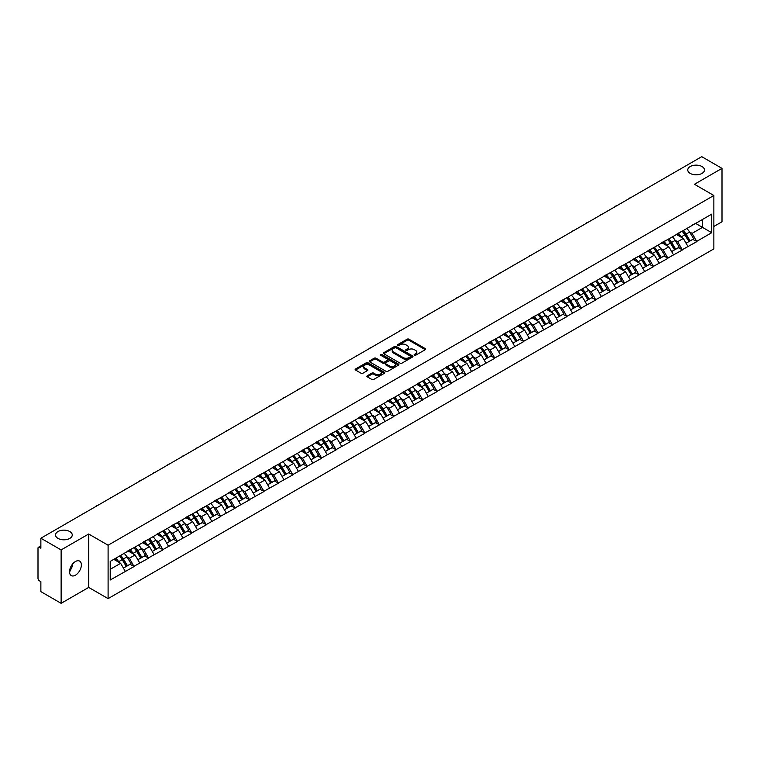<?xml version="1.0" encoding="UTF-8"?>
<svg xmlns="http://www.w3.org/2000/svg" width="760" height="760" viewBox="0 0 760 760"><rect width="100%" height="100%" fill="white"/><g stroke="black" fill="none" stroke-linecap="round" stroke-linejoin="round"><path stroke-width="1.14" d="M69.815 531.563A8.37 4.835 0 0 0 60.695 530.508A8.37 4.835 0 0 0 55.528 534.973A8.37 4.835 0 0 0 57.978 538.394A8.37 4.835 0 0 0 67.098 539.438A8.37 4.835 0 0 0 72.266 534.973A8.37 4.835 0 0 0 69.815 531.563M702.021 166.554A8.37 4.835 0 0 0 692.901 165.509A8.37 4.835 0 0 0 687.733 169.974A8.37 4.835 0 0 0 690.184 173.394A8.37 4.835 0 0 0 699.304 174.439A8.37 4.835 0 0 0 704.472 169.974A8.37 4.835 0 0 0 702.021 166.554M414.38 355.243A0.902 0.522 0 0 0 415.653 355.243L425.296 349.676A1.282 0.741 0 0 0 425.676 349.144A1.282 0.741 0 0 0 425.296 348.622L408.956 339.188A1.282 0.741 0 0 0 407.141 339.188L397.499 344.755A0.902 0.522 0 0 0 398.772 345.496L400.016 344.774A4.104 2.375 0 0 1 405.83 344.774L407.189 345.553A4.104 2.375 0 0 1 408.395 347.234A4.104 2.375 0 0 1 407.189 348.916L405.945 349.628A0.902 0.522 0 0 0 407.208 350.369L408.462 349.647A4.104 2.375 0 0 1 414.266 349.647L415.634 350.436A4.104 2.375 0 0 1 416.831 352.108A4.104 2.375 0 0 1 415.634 353.79L414.38 354.502A0.902 0.522 0 0 0 414.38 355.243L414.38 354.502M72.124 564.623L72.266 566.504L69.54 572.071M75.459 561.517A8.37 4.835 -60 0 1 79.638 561.098A8.37 4.835 -60 0 1 80.921 567.806A8.37 4.835 -60 0 1 75.459 575.187A8.37 4.835 -60 0 1 71.269 575.596A8.37 4.835 -60 0 1 69.986 568.889A8.37 4.835 -60 0 1 75.459 561.517M367.289 375.772A1.282 0.741 0 0 0 366.918 376.295A1.282 0.741 0 0 0 367.289 376.817L371.877 379.468A1.282 0.741 0 0 0 373.692 379.468L384.408 373.284A1.282 0.741 0 0 0 384.778 372.761A1.282 0.741 0 0 0 384.408 372.238L368.068 362.805A1.282 0.741 0 0 0 366.244 362.805L355.537 368.98A1.282 0.741 0 0 0 355.158 369.512A1.282 0.741 0 0 0 355.537 370.034L361.076 373.226A1.282 0.741 0 0 0 362.89 373.226L367.469 370.585A1.282 0.741 0 0 0 367.849 370.063A1.282 0.741 0 0 0 367.469 369.531L364.724 367.954A3.429 1.985 0 0 1 363.726 366.548A3.429 1.985 0 0 1 365.845 364.714A3.429 1.985 0 0 1 369.588 365.142L380.342 371.355A3.429 1.985 0 0 1 381.349 372.761A3.429 1.985 0 0 1 379.231 374.594A3.429 1.985 0 0 1 375.487 374.158L373.692 373.122A1.282 0.741 0 0 0 371.877 373.122L367.289 375.772L367.289 376.817M88.682 534.014L61.123 549.927L40.869 538.232L701.746 156.674L722 168.368L694.44 184.281L713.858 195.5L108.1 545.224L88.682 534.014L88.682 587.413L108.1 598.623L108.1 545.224M400.111 363.166A1.282 0.741 0 0 0 401.926 363.166L412.632 356.981A1.282 0.741 0 0 0 413.012 356.459A1.282 0.741 0 0 0 412.632 355.937L396.292 346.503A1.282 0.741 0 0 0 394.478 346.503L383.772 352.688A1.282 0.741 0 0 0 383.391 353.21A1.282 0.741 0 0 0 383.772 353.733L400.111 363.166M380.998 355.433A0.902 0.522 0 0 1 381.909 355.556L398.506 365.142L387.809 371.317A1.282 0.741 0 0 1 385.994 371.317L369.654 361.883L369.654 360.838A1.282 0.741 0 0 0 369.274 361.361A1.282 0.741 0 0 0 369.654 361.883M369.654 360.838L374.233 358.188A1.282 0.741 0 0 1 376.048 358.188L382.679 362.016A1.282 0.741 0 0 0 384.493 362.016L387.534 360.259A1.282 0.741 0 0 0 387.913 359.736A1.282 0.741 0 0 0 387.534 359.214L380.637 355.224A0.902 0.522 0 0 1 381.909 354.492L398.515 364.087A1.282 0.741 0 0 1 398.895 364.61A1.282 0.741 0 0 1 398.515 365.132L398.515 364.087M108.1 598.623L713.858 248.891L713.858 195.5M119.444 556.082A8.759 5.063 -120 0 1 122.445 559.588L126.53 566.333L130.093 564.281L134.045 566.561L129.418 558.23L126.853 556.747M134.045 566.561L110.228 579.984L110.228 561.403L711.731 214.13L711.731 232.712L696.702 241.385L692.084 233.377L689.519 231.905M682.109 231.23A8.759 5.063 -120 0 1 685.111 234.745L689.197 241.48L692.759 239.428L696.702 241.385M696.702 241.708L682.281 249.717L677.654 241.708L675.089 240.226M667.688 239.561A8.759 5.063 -120 0 1 670.681 243.067L674.766 249.812L678.328 247.76L682.281 249.717M682.281 250.04L667.85 258.048L663.223 250.04L660.668 248.558M653.258 247.893A8.759 5.063 -120 0 1 656.26 251.398L660.345 258.144L663.898 256.091L667.85 258.048M667.85 258.372L653.429 266.38L648.803 258.372L646.237 256.889M638.827 256.224A8.759 5.063 -120 0 1 641.829 259.73L645.914 266.475L649.477 264.413L653.429 266.38M653.429 266.694L638.998 274.702L634.372 266.694L631.807 265.221M624.406 264.556A8.759 5.063 -120 0 1 627.399 268.062L631.484 274.806L635.047 272.745L638.998 274.702M638.998 275.025L624.568 283.034L619.942 275.025L617.386 273.552M609.976 272.878A8.759 5.063 -120 0 1 612.978 276.393L617.063 283.128L620.616 281.077L624.568 283.034M624.568 283.356L610.147 291.365L605.52 283.356L602.956 281.874M595.545 281.209A8.759 5.063 -120 0 1 598.547 284.715L602.633 291.46L606.195 289.408L610.147 291.365M610.147 291.688L595.716 299.697L591.09 291.688L588.525 290.206M581.125 289.541A8.759 5.063 -120 0 1 584.117 293.047L588.202 299.791L591.764 297.74L595.716 299.697M595.716 300.019L581.286 308.028L576.659 300.019L574.104 298.537M566.694 297.873A8.759 5.063 -120 0 1 569.696 301.378L573.781 308.123L577.334 306.062L581.286 308.028M581.286 308.341L566.865 316.35L562.239 308.341L559.673 306.869M552.264 306.195A8.759 5.063 -120 0 1 555.265 309.709L559.35 316.445L562.913 314.393L566.865 316.35M566.865 316.673L552.434 324.681L547.808 316.673L545.243 315.191M537.842 314.526A8.759 5.063 -120 0 1 540.835 318.031L544.92 324.776L548.482 322.724L552.434 324.681M552.434 325.005L538.004 333.013L533.378 325.005L530.822 323.522M523.412 322.858A8.759 5.063 -120 0 1 526.414 326.363L530.499 333.108L534.052 331.056L538.004 333.013M538.004 333.336L523.583 341.344L518.957 333.336L516.392 331.854M508.981 331.189A8.759 5.063 -120 0 1 511.983 334.695L516.068 341.44L519.631 339.378L523.583 341.344M523.583 341.667L509.153 349.676L504.526 341.667L501.97 340.185M494.56 339.52A8.759 5.063 -120 0 1 497.553 343.026L501.638 349.771L505.2 347.709L509.153 349.676M509.153 349.99L494.722 357.998L490.105 349.99L487.54 348.517M480.13 347.842A8.759 5.063 -120 0 1 483.132 351.358L487.217 358.093L490.77 356.041L494.722 357.998M494.722 358.321L480.301 366.329L475.674 358.321L473.109 356.839M465.699 356.174A8.759 5.063 -120 0 1 468.702 359.68L472.786 366.424L476.349 364.373L480.301 366.329M480.301 366.652L465.87 374.661L461.244 366.652L458.688 365.17M451.278 364.505A8.759 5.063 -120 0 1 454.271 368.011L458.356 374.756L461.918 372.704L465.87 374.661M465.87 374.984L451.44 382.992L446.823 374.984L444.258 373.502M436.848 372.837A8.759 5.063 -120 0 1 439.85 376.342L443.935 383.087L447.488 381.026L451.44 382.992M451.44 383.306L437.019 391.324L432.392 383.306L429.827 381.834M422.417 381.168A8.759 5.063 -120 0 1 425.419 384.674L429.505 391.419L433.067 389.358L437.019 391.324M437.019 391.637L422.588 399.646L417.962 391.637L415.406 390.165M407.997 389.49A8.759 5.063 -120 0 1 410.989 393.005L415.074 399.741L418.637 397.689L422.588 399.646M422.588 399.969L408.158 407.977L403.541 399.969L400.976 398.487M393.566 397.822A8.759 5.063 -120 0 1 396.568 401.327L400.653 408.072L404.206 406.02L408.158 407.977M408.158 408.3L393.737 416.309L389.11 408.3L386.545 406.818M379.135 406.153A8.759 5.063 -120 0 1 382.137 409.659L386.222 416.404L389.785 414.352L393.737 416.309M393.737 416.632L379.306 424.64L374.68 416.632L372.124 415.15M364.714 414.485A8.759 5.063 -120 0 1 367.707 417.99L371.792 424.735L375.354 422.674L379.306 424.64M379.306 424.954L364.876 432.962L360.259 424.954L357.694 423.481M350.284 422.816A8.759 5.063 -120 0 1 353.286 426.322L357.371 433.067L360.933 431.005L364.876 432.962M364.876 433.285L350.455 441.294L345.828 433.285L343.263 431.813M335.853 431.138A8.759 5.063 -120 0 1 338.856 434.653L342.94 441.389L346.503 439.337L350.455 441.294M350.455 441.617L336.024 449.625L331.398 441.617L328.842 440.135M321.433 439.47A8.759 5.063 -120 0 1 324.425 442.976L328.51 449.72L332.072 447.668L336.024 449.625M336.024 449.948L321.594 457.957L316.977 449.948L314.412 448.466M307.002 447.801A8.759 5.063 -120 0 1 310.004 451.307L314.089 458.052L317.651 456L321.594 457.957M321.594 458.28L307.173 466.288L302.547 458.28L299.981 456.798M292.572 456.133A8.759 5.063 -120 0 1 295.573 459.638L299.659 466.383L303.221 464.322L307.173 466.288M307.173 466.602L292.742 474.61L288.116 466.602L285.56 465.13M278.151 464.455A8.759 5.063 -120 0 1 281.152 467.97L285.228 474.705L288.791 472.653L292.742 474.61M292.742 474.933L278.312 482.942L273.695 474.933L271.13 473.452M263.72 472.786A8.759 5.063 -120 0 1 266.722 476.292L270.807 483.037L274.37 480.985L278.312 482.942M278.312 483.265L263.891 491.273L259.264 483.265L256.699 481.783M249.29 481.118A8.759 5.063 -120 0 1 252.291 484.623L256.376 491.368L259.939 489.317L263.891 491.273M263.891 491.596L249.46 499.605L244.834 491.596L242.278 490.114M234.868 489.45A8.759 5.063 -120 0 1 237.87 492.955L241.946 499.7L245.508 497.639L249.46 499.605M249.46 499.928L235.03 507.936L230.413 499.928L227.848 498.446M220.438 497.781A8.759 5.063 -120 0 1 223.44 501.286L227.525 508.031L231.087 505.97L235.03 507.936M235.03 508.25L220.609 516.258L215.982 508.25L213.417 506.778M206.007 506.103A8.759 5.063 -120 0 1 209.009 509.618L213.094 516.353L216.657 514.302L220.609 516.258M220.609 516.582L206.178 524.59L201.552 516.582L198.996 515.1M191.586 514.434A8.759 5.063 -120 0 1 194.589 517.94L198.664 524.685L202.226 522.633L206.178 524.59M206.178 524.913L191.748 532.922L187.131 524.913L184.566 523.431M177.156 522.766A8.759 5.063 -120 0 1 180.158 526.271L184.243 533.017L187.805 530.964L191.748 532.922M191.748 533.244L177.327 541.253L172.7 533.244L170.136 531.762M162.725 531.097A8.759 5.063 -120 0 1 165.727 534.603L169.812 541.348L173.375 539.286L177.327 541.253M177.327 541.567L162.897 549.584L158.27 541.567L155.714 540.094M148.305 539.429A8.759 5.063 -120 0 1 151.306 542.934L155.382 549.679L158.945 547.618L162.897 549.584M162.897 549.898L148.466 557.906L143.849 549.898L141.284 548.425M133.874 547.751A8.759 5.063 -120 0 1 136.876 551.266L140.961 558.001L144.523 555.95L148.466 557.906M148.466 558.23L134.045 566.238M129.143 550.164L134.045 547.656M129.418 558.23L135.061 554.971L127.936 550.857M139.688 562.98L135.061 554.971M143.564 541.842L148.466 539.325M143.849 549.898L149.492 546.639L142.367 542.535M154.109 554.648L149.492 546.639M157.994 533.51L162.897 531.003M158.27 541.567L163.913 538.317L156.798 534.204M168.539 546.326L163.913 538.317M172.425 525.179L177.327 522.671M172.7 533.244L178.343 529.986L171.218 525.872M182.97 537.994L178.343 529.986M186.846 516.847L191.748 514.339M187.131 524.913L192.774 521.654L185.649 517.541M197.391 529.663L192.774 521.654M201.276 508.516L206.178 506.008M201.552 516.582L207.195 513.323L200.079 509.209M211.821 521.332L207.195 513.323M215.707 500.194L220.609 497.676M215.982 508.25L221.625 504.992L214.5 500.887M226.252 513.01L221.625 504.992M230.128 491.862L235.03 489.354M230.413 499.928L236.046 496.669L228.931 492.556M240.673 504.678L236.046 496.669M244.558 483.531L249.46 481.023M244.834 491.596L250.477 488.338L243.362 484.224M255.103 496.346L250.477 488.338M258.989 475.199L263.891 472.691M259.264 483.265L264.908 480.006L257.783 475.893M269.534 488.015L264.908 480.006M273.41 466.868L278.312 464.36M273.695 474.933L279.328 471.675L272.213 467.571M283.955 479.683L279.328 471.675M287.841 458.546L292.742 456.038M288.116 466.602L293.759 463.353L286.644 459.24M298.385 471.361L293.759 463.353M302.271 450.214L307.173 447.706M302.547 458.28L308.19 455.022L301.065 450.908M312.816 463.03L308.19 455.022M316.692 441.883L321.594 439.375M316.977 449.948L322.61 446.69L315.495 442.577M327.237 454.698L322.61 446.69M331.123 433.551L336.024 431.043M331.398 441.617L337.041 438.358L329.916 434.245M341.667 446.367L337.041 438.358M345.553 425.229L350.455 422.712M345.828 433.285L351.471 430.027L344.346 425.923M356.098 438.035L351.471 430.027M359.974 416.898L364.876 414.39M360.259 424.954L365.892 421.705L358.777 417.591M370.519 429.713L365.892 421.705M374.404 408.566L379.306 406.058M374.68 416.632L380.323 413.373L373.198 409.26M384.949 421.382L380.323 413.373M388.835 400.235L393.737 397.727M389.11 408.3L394.753 405.042L387.628 400.928M399.37 413.05L394.753 405.042M403.256 391.903L408.158 389.395M403.541 399.969L409.174 396.71L402.059 392.597M413.801 404.719L409.174 396.71M417.687 383.581L422.588 381.064M417.962 391.637L423.605 388.379L416.48 384.275M428.231 396.387L423.605 388.379M432.117 375.25L437.019 372.742M432.392 383.306L438.035 380.057L430.91 375.943M442.652 388.065L438.035 380.057M446.538 366.918L451.44 364.41M446.823 374.984L452.456 371.726L445.341 367.612M457.083 379.734L452.456 371.726M460.969 358.587L465.87 356.079M461.244 366.652L466.887 363.394L459.762 359.28M471.513 371.402L466.887 363.394M475.399 350.255L480.301 347.748M475.674 358.321L481.317 355.062L474.192 350.949M485.934 363.071L481.317 355.062M489.82 341.933L494.722 339.416M490.105 349.99L495.738 346.731L488.623 342.627M500.365 354.749L495.738 346.731M504.25 333.602L509.153 331.094M504.526 341.667L510.169 338.409L503.044 334.295M514.795 346.417L510.169 338.409M518.681 325.27L523.583 322.762M518.957 333.336L524.6 330.077L517.475 325.964M529.216 338.086L524.6 330.077M533.102 316.939L538.004 314.431M533.378 325.005L539.02 321.746L531.905 317.632M543.647 329.755L539.02 321.746M547.533 308.608L552.434 306.099M547.808 316.673L553.451 313.415L546.326 309.31M558.077 321.423L553.451 313.415M561.963 300.285L566.865 297.768M562.239 308.341L567.881 305.092L560.756 300.979M572.498 313.101L567.881 305.092M576.384 291.954L581.286 289.446M576.659 300.019L582.303 296.761L575.187 292.647M586.929 304.769L582.303 296.761M590.814 283.623L595.716 281.115M591.09 291.688L596.733 288.43L589.608 284.316M601.359 296.438L596.733 288.43M605.245 275.291L610.147 272.783M605.52 283.356L611.163 280.098L604.038 275.984M615.781 288.106L611.163 280.098M619.666 266.969L624.568 264.452M619.942 275.025L625.584 271.767L618.469 267.662M630.211 279.775L625.584 271.767M634.096 258.637L638.998 256.13M634.372 266.694L640.015 263.445L632.89 259.331M644.642 271.453L640.015 263.445M648.527 250.306L653.429 247.798M648.803 258.372L654.445 255.113L647.32 250.999M659.062 263.122L654.445 255.113M662.948 241.975L667.85 239.466M663.223 250.04L668.866 246.781L661.751 242.668M673.493 254.79L668.866 246.781M677.378 233.643L682.281 231.135M677.654 241.708L683.297 238.45L676.172 234.336M687.923 246.458L683.297 238.45M691.809 225.321L696.702 222.803M692.084 233.377L702.487 227.373L702.487 219.469L711.731 214.13M695.647 223.421L711.731 232.712M713.858 226.461L722 221.768L722 168.368M61.123 549.927L61.123 603.326L40.869 591.631L40.869 581.647L39.387 580.792A1.966 1.13 -120 0 1 38 578.389L38 548.169A1.966 1.13 -120 0 1 38.408 547.267A1.966 1.13 -120 0 1 39.387 547.361L40.869 548.216L40.869 538.232M61.123 603.326L88.682 587.413M110.228 569.306L120.631 563.303L113.791 559.35M125.257 571.311L120.631 563.303M414.741 355.366L415.634 354.853A4.104 2.375 0 0 0 416.831 353.172L416.831 352.108M408.395 347.234L408.395 348.298A4.104 2.375 0 0 1 407.189 349.98L406.296 350.493M425.286 349.685L408.956 340.262A1.282 0.741 0 0 0 407.141 340.262L397.86 345.619M412.623 356.991L396.292 347.567A1.282 0.741 0 0 0 394.478 347.567L383.781 353.742M410.362 356.829A0.902 0.522 0 0 0 410.362 356.088L396.026 347.814A0.902 0.522 0 0 0 394.753 347.814L393.433 348.574A4.104 2.375 0 0 0 392.236 350.246A4.104 2.375 0 0 0 393.433 351.927L403.237 357.589A4.104 2.375 0 0 0 409.051 357.589L410.362 356.829L410.362 357.894A0.902 0.522 0 0 0 410.628 357.523L410.628 356.459M392.236 350.246L392.236 351.32A4.104 2.375 0 0 0 393.433 352.991L393.433 351.927M410.362 357.894L409.051 358.653A4.104 2.375 0 0 1 403.237 358.653L393.433 352.991M369.673 361.893L374.233 359.252L374.233 358.188M387.913 359.736L387.913 360.8A1.282 0.741 0 0 1 387.534 361.323L384.493 363.08A1.282 0.741 0 0 1 382.679 363.08L376.048 359.252A1.282 0.741 0 0 0 374.233 359.252M389.557 365.987A3.429 1.985 0 0 0 393.3 366.415A3.429 1.985 0 0 0 395.418 364.581A3.429 1.985 0 0 0 394.411 363.185L390.621 360.99A1.282 0.741 0 0 0 388.806 360.99L385.766 362.748A1.282 0.741 0 0 0 385.387 363.27A1.282 0.741 0 0 0 385.766 363.793L389.557 365.987L389.557 367.051A3.429 1.985 0 0 0 393.3 367.479A3.429 1.985 0 0 0 395.418 365.645L395.418 364.581M385.387 363.27L385.387 364.344A1.282 0.741 0 0 0 385.766 364.866L385.766 363.793M389.557 367.051L385.766 364.866M381.349 372.761L381.349 373.825A3.429 1.985 0 0 1 379.231 375.659A3.429 1.985 0 0 1 375.487 375.231L373.692 374.195A1.282 0.741 0 0 0 371.877 374.195L367.308 376.827M363.726 366.548L363.726 367.612A3.429 1.985 0 0 0 364.724 369.018L364.724 367.954M367.469 369.531L367.469 370.585L364.724 369.018M384.389 373.293L368.068 363.869A1.282 0.741 0 0 0 366.244 363.869L355.556 370.044L355.537 368.98M631.17 197.419A3.011 1.738 0 0 0 629.251 198.531M686.803 228.523A10.725 6.194 60 0 1 689.614 232.056L686.052 234.108A10.725 6.194 -120 0 0 683.25 230.575M686.052 234.108L690.137 240.853L693.7 238.802L689.614 232.056M689.197 241.48L690.137 240.853M692.759 239.428L693.7 238.802M677.112 233.795A8.759 5.063 60 0 1 679.535 236.274M678.481 233.329A10.725 6.194 60 0 1 681.292 236.863L681.692 237.528M686.081 243.276L688.94 241.547L684.855 234.811A10.725 6.194 -120 0 0 682.043 231.277M688.94 241.547L686.052 243.219M616.75 205.751A3.011 1.738 0 0 0 614.821 206.862M672.381 236.854A10.725 6.194 60 0 1 675.193 240.388L671.631 242.44A10.725 6.194 -120 0 0 668.819 238.906M671.631 242.44L675.716 249.185L679.269 247.133L675.193 240.388M674.766 249.812L675.716 249.185M678.328 247.76L679.269 247.133M662.682 242.126A8.759 5.063 60 0 1 665.105 244.606M664.059 241.661A10.725 6.194 60 0 1 666.862 245.195L667.27 245.86M671.659 251.608L674.51 249.878L670.424 243.133A10.725 6.194 -120 0 0 667.612 239.6M674.51 249.878L671.621 251.55M602.319 214.082A3.011 1.738 0 0 0 600.39 215.194M657.951 245.185A10.725 6.194 60 0 1 660.763 248.719L657.2 250.772A10.725 6.194 -120 0 0 654.389 247.237M657.2 250.772L661.285 257.517L664.848 255.455L660.763 248.719M660.345 258.144L661.285 257.517M663.898 256.091L664.848 255.455M648.261 250.458A8.759 5.063 60 0 1 650.674 252.938M649.629 249.983A10.725 6.194 60 0 1 652.441 253.526L652.84 254.191M657.229 259.939L660.079 258.21L656.003 251.465A10.725 6.194 -120 0 0 653.192 247.931M660.079 258.21L657.191 259.882M587.889 222.414A3.011 1.738 0 0 0 585.969 223.525M643.52 253.508A10.725 6.194 60 0 1 646.332 257.041L642.77 259.103A10.725 6.194 -120 0 0 639.967 255.569M642.77 259.103L646.855 265.848L650.417 263.786L646.332 257.041M645.914 266.475L646.855 265.848M649.477 264.413L650.417 263.786M633.831 258.79A8.759 5.063 60 0 1 636.253 261.269M635.198 258.315A10.725 6.194 60 0 1 638.01 261.849L638.409 262.513M642.798 268.27L645.658 266.541L641.573 259.797A10.725 6.194 -120 0 0 638.761 256.262M645.658 266.541L642.77 268.204M573.467 230.736A3.011 1.738 0 0 0 571.539 231.857M629.1 261.839A10.725 6.194 60 0 1 631.911 265.373L628.349 267.434A10.725 6.194 -120 0 0 625.537 263.901M628.349 267.434L632.434 274.17L635.987 272.118L631.911 265.373M631.484 274.806L632.434 274.17M635.047 272.745L635.987 272.118M619.4 267.121A8.759 5.063 60 0 1 621.822 269.601M620.778 266.646A10.725 6.194 60 0 1 623.58 270.18L623.989 270.845M628.378 276.602L631.227 274.873L627.142 268.128A10.725 6.194 -120 0 0 624.331 264.594M631.227 274.873L628.339 276.535M559.037 239.067A3.011 1.738 0 0 0 557.108 240.179M614.669 270.17A10.725 6.194 60 0 1 617.481 273.704L613.918 275.756A10.725 6.194 -120 0 0 611.106 272.223M613.918 275.756L618.003 282.501L621.566 280.449L617.481 273.704M617.063 283.128L618.003 282.501M620.616 281.077L621.566 280.449M604.979 275.443A8.759 5.063 60 0 1 607.392 277.923M606.347 274.977A10.725 6.194 60 0 1 609.159 278.512L609.558 279.176M613.947 284.924L616.797 283.195L612.721 276.459A10.725 6.194 -120 0 0 609.909 272.916M616.797 283.195L613.909 284.867M544.606 247.399A3.011 1.738 0 0 0 542.688 248.51M600.239 278.502A10.725 6.194 60 0 1 603.05 282.036L599.488 284.088A10.725 6.194 -120 0 0 596.686 280.554M599.488 284.088L603.573 290.833L607.135 288.781L603.05 282.036M602.633 291.46L603.573 290.833M606.195 289.408L607.135 288.781M590.548 283.774A8.759 5.063 60 0 1 592.971 286.254M591.917 283.309A10.725 6.194 60 0 1 594.728 286.843L595.128 287.508M599.517 293.255L602.376 291.526L598.291 284.781A10.725 6.194 -120 0 0 595.479 281.248M602.376 291.526L599.488 293.198M530.186 255.73A3.011 1.738 0 0 0 528.257 256.842M585.817 286.834A10.725 6.194 60 0 1 588.63 290.367L585.067 292.419A10.725 6.194 -120 0 0 582.255 288.885M585.067 292.419L589.152 299.165L592.705 297.103L588.63 290.367M588.202 299.791L589.152 299.165M591.764 297.74L592.705 297.103M576.118 292.106A8.759 5.063 60 0 1 578.54 294.585M577.495 291.631A10.725 6.194 60 0 1 580.298 295.165L580.707 295.83M585.096 301.587L587.945 299.858L583.861 293.113A10.725 6.194 -120 0 0 581.048 289.579M587.945 299.858L585.058 301.52M515.755 264.062A3.011 1.738 0 0 0 513.827 265.173M571.387 295.155A10.725 6.194 60 0 1 574.199 298.69L570.636 300.751A10.725 6.194 -120 0 0 567.825 297.217M570.636 300.751L574.721 307.496L578.284 305.434L574.199 298.69M573.781 308.123L574.721 307.496M577.334 306.062L578.284 305.434M561.697 300.438A8.759 5.063 60 0 1 564.11 302.917M563.065 299.962A10.725 6.194 60 0 1 565.877 303.497L566.276 304.161M570.665 309.918L573.515 308.19L569.439 301.445A10.725 6.194 -120 0 0 566.628 297.91M573.515 308.19L570.627 309.852M501.334 272.384A3.011 1.738 0 0 0 499.406 273.505M556.957 303.487A10.725 6.194 60 0 1 559.769 307.021L556.206 309.082A10.725 6.194 -120 0 0 553.403 305.548M556.206 309.082L560.291 315.818L563.853 313.766L559.769 307.021M559.35 316.445L560.291 315.818M562.913 314.393L563.853 313.766M547.267 308.76A8.759 5.063 60 0 1 549.689 311.239M548.635 308.294A10.725 6.194 60 0 1 551.447 311.828L551.855 312.493M556.234 318.25L559.094 316.512L555.009 309.776A10.725 6.194 -120 0 0 552.197 306.242M559.094 316.512L556.206 318.183M486.903 280.716A3.011 1.738 0 0 0 484.975 281.827M542.535 311.819A10.725 6.194 60 0 1 545.347 315.352L541.785 317.404A10.725 6.194 -120 0 0 538.973 313.87M541.785 317.404L545.87 324.149L549.433 322.097L545.347 315.352M544.92 324.776L545.87 324.149M548.482 322.724L549.433 322.097M532.846 317.091A8.759 5.063 60 0 1 535.258 319.57M534.214 316.625A10.725 6.194 60 0 1 537.016 320.159L537.424 320.824M541.813 326.572L544.663 324.843L540.578 318.098A10.725 6.194 -120 0 0 537.767 314.564M544.663 324.843L541.775 326.515M472.473 289.047A3.011 1.738 0 0 0 470.544 290.159M528.105 320.15A10.725 6.194 60 0 1 530.917 323.684L527.355 325.736A10.725 6.194 -120 0 0 524.542 322.202M527.355 325.736L531.439 332.481L535.002 330.429L530.917 323.684M530.499 333.108L531.439 332.481M534.052 331.056L535.002 330.429M518.415 325.423A8.759 5.063 60 0 1 520.828 327.902M519.783 324.957A10.725 6.194 60 0 1 522.595 328.491L522.994 329.156M527.383 334.903L530.233 333.174L526.158 326.43A10.725 6.194 -120 0 0 523.346 322.895M530.233 333.174L527.345 334.846M458.052 297.378A3.011 1.738 0 0 0 456.123 298.49M513.674 328.481A10.725 6.194 60 0 1 516.486 332.015L512.924 334.067A10.725 6.194 -120 0 0 510.122 330.534M512.924 334.067L517.009 340.812L520.572 338.751L516.486 332.015M516.068 341.44L517.009 340.812M519.631 339.378L520.572 338.751M503.984 333.754A8.759 5.063 60 0 1 506.407 336.233M505.353 333.279A10.725 6.194 60 0 1 508.164 336.813L508.573 337.478M512.952 343.235L515.812 341.506L511.727 334.761A10.725 6.194 -120 0 0 508.915 331.227M515.812 341.506L512.924 343.168M443.622 305.71A3.011 1.738 0 0 0 441.693 306.822M499.253 336.803A10.725 6.194 60 0 1 502.065 340.337L498.503 342.399A10.725 6.194 -120 0 0 495.691 338.865M498.503 342.399L502.588 349.144L506.15 347.082L502.065 340.337M501.638 349.771L502.588 349.144M505.2 347.709L506.15 347.082M489.564 342.085A8.759 5.063 60 0 1 491.976 344.565M490.931 341.61A10.725 6.194 60 0 1 493.734 345.144L494.142 345.809M498.531 351.566L501.381 349.837L497.296 343.092A10.725 6.194 -120 0 0 494.484 339.558M501.381 349.837L498.493 351.5M429.191 314.032A3.011 1.738 0 0 0 427.262 315.153M484.823 345.135A10.725 6.194 60 0 1 487.635 348.669L484.072 350.731A10.725 6.194 -120 0 0 481.26 347.197M484.072 350.731L488.157 357.466L491.72 355.414L487.635 348.669M487.217 358.093L488.157 357.466M490.77 356.041L491.72 355.414M475.133 350.408A8.759 5.063 60 0 1 477.546 352.887M476.501 349.942A10.725 6.194 60 0 1 479.313 353.476L479.712 354.141M484.101 359.898L486.961 358.159L482.875 351.424A10.725 6.194 -120 0 0 480.063 347.89M486.961 358.159L484.063 359.831M414.77 322.363A3.011 1.738 0 0 0 412.841 323.475M470.392 353.466A10.725 6.194 60 0 1 473.204 357L469.651 359.052A10.725 6.194 -120 0 0 466.839 355.519M469.651 359.052L473.727 365.798L477.289 363.745L473.204 357M472.786 366.424L473.727 365.798M476.349 364.373L477.289 363.745M460.702 358.739A8.759 5.063 60 0 1 463.125 361.219M462.07 358.273A10.725 6.194 60 0 1 464.882 361.808L465.291 362.472M469.67 368.22L472.53 366.491L468.445 359.746A10.725 6.194 -120 0 0 465.633 356.212M472.53 366.491L469.642 368.163M400.339 330.695A3.011 1.738 0 0 0 398.411 331.806M455.971 361.798A10.725 6.194 60 0 1 458.784 365.332L455.221 367.384A10.725 6.194 -120 0 0 452.409 363.85M455.221 367.384L459.306 374.129L462.868 372.077L458.784 365.332M458.356 374.756L459.306 374.129M461.918 372.704L462.868 372.077M446.281 367.07A8.759 5.063 60 0 1 448.695 369.55M447.649 366.605A10.725 6.194 60 0 1 450.462 370.139L450.86 370.804M455.249 376.551L458.099 374.822L454.014 368.077A10.725 6.194 -120 0 0 451.202 364.543M458.099 374.822L455.212 376.494M385.909 339.026A3.011 1.738 0 0 0 383.981 340.138M441.541 370.12A10.725 6.194 60 0 1 444.353 373.663L440.791 375.715A10.725 6.194 -120 0 0 437.978 372.181M440.791 375.715L444.875 382.46L448.438 380.399L444.353 373.663M443.935 383.087L444.875 382.46M447.488 381.026L448.438 380.399M431.851 375.402A8.759 5.063 60 0 1 434.264 377.881M433.219 374.927A10.725 6.194 60 0 1 436.031 378.461L436.43 379.126M440.819 384.883L443.678 383.154L439.594 376.409A10.725 6.194 -120 0 0 436.781 372.875M443.678 383.154L440.781 384.816M371.488 347.358A3.011 1.738 0 0 0 369.559 348.469M427.11 378.452A10.725 6.194 60 0 1 429.923 381.985L426.369 384.047A10.725 6.194 -120 0 0 423.558 380.513M426.369 384.047L430.445 390.792L434.007 388.731L429.923 381.985M429.505 391.419L430.445 390.792M433.067 389.358L434.007 388.731M417.42 383.733A8.759 5.063 60 0 1 419.843 386.213M418.788 383.258A10.725 6.194 60 0 1 421.601 386.792L422.009 387.457M426.388 393.214L429.248 391.485L425.163 384.74A10.725 6.194 -120 0 0 422.351 381.206M429.248 391.485L426.36 393.148M357.058 355.68A3.011 1.738 0 0 0 355.129 356.791M412.69 386.783A10.725 6.194 60 0 1 415.501 390.317L411.939 392.369A10.725 6.194 -120 0 0 409.127 388.835M411.939 392.369L416.024 399.114L419.587 397.062L415.501 390.317M415.074 399.741L416.024 399.114M418.637 397.689L419.587 397.062M402.999 392.055A8.759 5.063 60 0 1 405.412 394.535M404.367 391.59A10.725 6.194 60 0 1 407.18 395.124L407.578 395.789M411.967 401.536L414.817 399.808L410.733 393.072A10.725 6.194 -120 0 0 407.92 389.538M414.817 399.808L411.93 401.479M342.627 364.012A3.011 1.738 0 0 0 340.698 365.123M398.259 395.115A10.725 6.194 60 0 1 401.071 398.648L397.508 400.7A10.725 6.194 -120 0 0 394.697 397.166M397.508 400.7L401.594 407.445L405.156 405.394L401.071 398.648M400.653 408.072L401.594 407.445M404.206 406.02L405.156 405.394M388.569 400.387A8.759 5.063 60 0 1 390.982 402.866M389.937 399.921A10.725 6.194 60 0 1 392.749 403.455L393.148 404.12M397.537 409.868L400.397 408.139L396.312 401.394A10.725 6.194 -120 0 0 393.499 397.86M400.397 408.139L397.499 409.811M328.206 372.343A3.011 1.738 0 0 0 326.277 373.454M383.838 403.446A10.725 6.194 60 0 1 386.64 406.98L383.087 409.032A10.725 6.194 -120 0 0 380.276 405.498M383.087 409.032L387.163 415.777L390.726 413.715L386.64 406.98M386.222 416.404L387.163 415.777M389.785 414.352L390.726 413.715M374.138 408.719A8.759 5.063 60 0 1 376.561 411.198M375.506 408.243A10.725 6.194 60 0 1 378.318 411.787L378.727 412.452M383.116 418.199L385.966 416.47L381.881 409.726A10.725 6.194 -120 0 0 379.069 406.191M385.966 416.47L383.078 418.142M313.776 380.674A3.011 1.738 0 0 0 311.847 381.786M369.408 411.768A10.725 6.194 60 0 1 372.219 415.302L368.657 417.363A10.725 6.194 -120 0 0 365.845 413.829M368.657 417.363L372.742 424.108L376.305 422.047L372.219 415.302M371.792 424.735L372.742 424.108M375.354 422.674L376.305 422.047M359.717 417.05A8.759 5.063 60 0 1 362.13 419.529M361.085 416.575A10.725 6.194 60 0 1 363.897 420.109L364.297 420.774M368.685 426.531L371.535 424.802L367.45 418.057A10.725 6.194 -120 0 0 364.638 414.523M371.535 424.802L368.647 426.464M299.345 388.997A3.011 1.738 0 0 0 297.416 390.117M354.977 420.099A10.725 6.194 60 0 1 357.789 423.633L354.226 425.695A10.725 6.194 -120 0 0 351.415 422.161M354.226 425.695L358.312 432.43L361.874 430.378L357.789 423.633M357.371 433.067L358.312 432.43M360.933 431.005L361.874 430.378M345.287 425.381A8.759 5.063 60 0 1 347.7 427.861M346.655 424.906A10.725 6.194 60 0 1 349.467 428.44L349.866 429.105M354.255 434.862L357.115 433.133L353.029 426.388A10.725 6.194 -120 0 0 350.217 422.854M357.115 433.133L354.217 434.796M284.924 397.328A3.011 1.738 0 0 0 282.995 398.44M340.556 428.431A10.725 6.194 60 0 1 343.358 431.965L339.805 434.017A10.725 6.194 -120 0 0 336.993 430.483M339.805 434.017L343.881 440.762L347.444 438.71L343.358 431.965M342.94 441.389L343.881 440.762M346.503 439.337L347.444 438.71M330.856 433.703A8.759 5.063 60 0 1 333.279 436.183M332.224 433.238A10.725 6.194 60 0 1 335.036 436.772L335.445 437.437M339.834 443.184L342.684 441.455L338.599 434.72A10.725 6.194 -120 0 0 335.787 431.176M342.684 441.455L339.796 443.127M270.493 405.659A3.011 1.738 0 0 0 268.565 406.771M326.125 436.762A10.725 6.194 60 0 1 328.938 440.296L325.375 442.349A10.725 6.194 -120 0 0 322.563 438.815M325.375 442.349L329.46 449.094L333.022 447.041L328.938 440.296M328.51 449.72L329.46 449.094M332.072 447.668L333.022 447.041M316.435 442.035A8.759 5.063 60 0 1 318.849 444.514M317.803 441.57A10.725 6.194 60 0 1 320.615 445.103L321.014 445.769M325.403 451.516L328.253 449.787L324.168 443.042A10.725 6.194 -120 0 0 321.366 439.508M328.253 449.787L325.365 451.459M256.063 413.991A3.011 1.738 0 0 0 254.134 415.102M311.695 445.094A10.725 6.194 60 0 1 314.507 448.628L310.945 450.68A10.725 6.194 -120 0 0 308.132 447.146M310.945 450.68L315.029 457.425L318.592 455.363L314.507 448.628M314.089 458.052L315.029 457.425M317.651 456L318.592 455.363M302.005 450.366A8.759 5.063 60 0 1 304.418 452.846M303.373 449.891A10.725 6.194 60 0 1 306.185 453.425L306.584 454.09M310.973 459.847L313.832 458.118L309.748 451.373A10.725 6.194 -120 0 0 306.935 447.839M313.832 458.118L310.935 459.781M241.642 422.322A3.011 1.738 0 0 0 239.714 423.434M297.274 453.416A10.725 6.194 60 0 1 300.077 456.95L296.523 459.012A10.725 6.194 -120 0 0 293.712 455.477M296.523 459.012L300.608 465.756L304.161 463.695L300.077 456.95M299.659 466.383L300.608 465.756M303.221 464.322L304.161 463.695M287.574 458.698A8.759 5.063 60 0 1 289.997 461.177M288.942 458.223A10.725 6.194 60 0 1 291.755 461.757L292.163 462.422M296.552 468.179L299.402 466.45L295.317 459.705A10.725 6.194 -120 0 0 292.505 456.171M299.402 466.45L296.514 468.112M227.211 430.644A3.011 1.738 0 0 0 225.283 431.765M282.844 461.748A10.725 6.194 60 0 1 285.655 465.281L282.093 467.343A10.725 6.194 -120 0 0 279.281 463.809M282.093 467.343L286.178 474.078L289.74 472.026L285.655 465.281M285.228 474.705L286.178 474.078M288.791 472.653L289.74 472.026M273.153 467.02A8.759 5.063 60 0 1 275.566 469.499M274.522 466.555A10.725 6.194 60 0 1 277.334 470.088L277.733 470.753M282.122 476.51L284.971 474.772L280.887 468.036A10.725 6.194 -120 0 0 278.084 464.502M284.971 474.772L282.084 476.444M212.781 438.976A3.011 1.738 0 0 0 210.852 440.087M268.413 470.079A10.725 6.194 60 0 1 271.225 473.613L267.662 475.665A10.725 6.194 -120 0 0 264.851 472.131M267.662 475.665L271.748 482.41L275.31 480.358L271.225 473.613M270.807 483.037L271.748 482.41M274.37 480.985L275.31 480.358M258.723 475.351A8.759 5.063 60 0 1 261.136 477.831M260.091 474.886A10.725 6.194 60 0 1 262.903 478.42L263.302 479.085M267.691 484.832L270.55 483.103L266.466 476.358A10.725 6.194 -120 0 0 263.653 472.824M270.55 483.103L267.653 484.776M198.36 447.308A3.011 1.738 0 0 0 196.431 448.419M253.992 478.41A10.725 6.194 60 0 1 256.794 481.945L253.241 483.997A10.725 6.194 -120 0 0 250.429 480.462M253.241 483.997L257.327 490.742L260.88 488.689L256.794 481.945M256.376 491.368L257.327 490.742M259.939 489.317L260.88 488.689M244.292 483.683A8.759 5.063 60 0 1 246.715 486.162M245.66 483.217A10.725 6.194 60 0 1 248.472 486.751L248.881 487.417M253.27 493.164L256.12 491.435L252.035 484.69A10.725 6.194 -120 0 0 249.223 481.156M256.12 491.435L253.232 493.107M183.929 455.639A3.011 1.738 0 0 0 182.001 456.75M239.561 486.742A10.725 6.194 60 0 1 242.373 490.276L238.811 492.328A10.725 6.194 -120 0 0 235.999 488.794M238.811 492.328L242.896 499.073L246.458 497.011L242.373 490.276M241.946 499.7L242.896 499.073M245.508 497.639L246.458 497.011M229.871 492.014A8.759 5.063 60 0 1 232.284 494.494M231.239 491.539A10.725 6.194 60 0 1 234.052 495.073L234.45 495.738M238.839 501.495L241.689 499.767L237.605 493.022A10.725 6.194 -120 0 0 234.802 489.487M241.689 499.767L238.802 501.429M169.499 463.97A3.011 1.738 0 0 0 167.57 465.082M225.131 495.064A10.725 6.194 60 0 1 227.943 498.598L224.38 500.659A10.725 6.194 -120 0 0 221.568 497.125M224.38 500.659L228.465 507.404L232.028 505.343L227.943 498.598M227.525 508.031L228.465 507.404M231.087 505.97L232.028 505.343M215.441 500.346A8.759 5.063 60 0 1 217.854 502.825M216.809 499.871A10.725 6.194 60 0 1 219.621 503.405L220.02 504.07M224.409 509.827L227.268 508.098L223.184 501.353A10.725 6.194 -120 0 0 220.371 497.819M227.268 508.098L224.38 509.76M155.078 472.292A3.011 1.738 0 0 0 153.149 473.413M210.71 503.395A10.725 6.194 60 0 1 213.512 506.929L209.959 508.991A10.725 6.194 -120 0 0 207.148 505.457M209.959 508.991L214.044 515.726L217.597 513.674L213.512 506.929M213.094 516.353L214.044 515.726M216.657 514.302L217.597 513.674M201.011 508.668A8.759 5.063 60 0 1 203.433 511.147M202.379 508.203A10.725 6.194 60 0 1 205.19 511.736L205.599 512.401M209.988 518.158L212.838 516.42L208.753 509.684A10.725 6.194 -120 0 0 205.941 506.15M212.838 516.42L209.95 518.092M140.648 480.624A3.011 1.738 0 0 0 138.719 481.735M196.28 511.727A10.725 6.194 60 0 1 199.091 515.261L195.529 517.313A10.725 6.194 -120 0 0 192.717 513.779M195.529 517.313L199.614 524.058L203.177 522.006L199.091 515.261M198.664 524.685L199.614 524.058M202.226 522.633L203.177 522.006M186.589 517A8.759 5.063 60 0 1 189.002 519.479M187.957 516.534A10.725 6.194 60 0 1 190.769 520.068L191.168 520.733M195.557 526.481L198.407 524.751L194.322 518.006A10.725 6.194 -120 0 0 191.52 514.472M198.407 524.751L195.519 526.423M126.217 488.956A3.011 1.738 0 0 0 124.288 490.067M181.849 520.058A10.725 6.194 60 0 1 184.661 523.592L181.099 525.644A10.725 6.194 -120 0 0 178.286 522.111M181.099 525.644L185.184 532.389L188.746 530.337L184.661 523.592M184.243 533.017L185.184 532.389M187.805 530.964L188.746 530.337M172.159 525.331A8.759 5.063 60 0 1 174.572 527.811M173.527 524.865A10.725 6.194 60 0 1 176.339 528.399L176.738 529.064M181.127 534.812L183.986 533.083L179.901 526.338A10.725 6.194 -120 0 0 177.089 522.804M183.986 533.083L181.099 534.755M111.796 497.287A3.011 1.738 0 0 0 109.868 498.398M167.428 528.38A10.725 6.194 60 0 1 170.23 531.924L166.677 533.976A10.725 6.194 -120 0 0 163.865 530.442M166.677 533.976L170.762 540.721L174.316 538.659L170.23 531.924M169.812 541.348L170.762 540.721M173.375 539.286L174.316 538.659M157.728 533.663A8.759 5.063 60 0 1 160.151 536.142M159.096 533.188A10.725 6.194 60 0 1 161.909 536.721L162.317 537.386M166.706 543.144L169.556 541.414L165.471 534.669A10.725 6.194 -120 0 0 162.659 531.135M169.556 541.414L166.668 543.077M97.365 505.618A3.011 1.738 0 0 0 95.437 506.73M152.998 536.712A10.725 6.194 60 0 1 155.809 540.246L152.247 542.308A10.725 6.194 -120 0 0 149.435 538.774M152.247 542.308L156.332 549.053L159.894 546.991L155.809 540.246M155.382 549.679L156.332 549.053M158.945 547.618L159.894 546.991M143.307 541.994A8.759 5.063 60 0 1 145.72 544.473M144.675 541.519A10.725 6.194 60 0 1 147.487 545.053L147.886 545.718M152.275 551.475L155.125 549.746L151.041 543.001A10.725 6.194 -120 0 0 148.238 539.467M155.125 549.746L152.237 551.408M82.935 513.94A3.011 1.738 0 0 0 81.016 515.052M138.567 545.043A10.725 6.194 60 0 1 141.379 548.577L137.816 550.63A10.725 6.194 -120 0 0 135.014 547.096M137.816 550.63L141.901 557.375L145.464 555.322L141.379 548.577M140.961 558.001L141.901 557.375M144.523 555.95L145.464 555.322M128.877 550.316A8.759 5.063 60 0 1 131.29 552.795M130.245 549.85A10.725 6.194 60 0 1 133.057 553.385L133.456 554.049M137.845 559.797L140.704 558.068L136.619 551.332A10.725 6.194 -120 0 0 133.807 547.798M140.704 558.068L137.816 559.74M68.514 522.272A3.011 1.738 0 0 0 66.585 523.383M124.146 553.375A10.725 6.194 60 0 1 126.958 556.909L123.395 558.961A10.725 6.194 -120 0 0 120.584 555.427M123.395 558.961L127.48 565.706L131.034 563.654L126.958 556.909M126.53 566.333L127.48 565.706M130.093 564.281L131.034 563.654M114.684 558.837A8.759 5.063 60 0 1 116.869 561.127M115.824 558.182A10.725 6.194 60 0 1 118.626 561.716L119.035 562.381M123.424 568.128L126.274 566.399L122.189 559.654A10.725 6.194 -120 0 0 119.377 556.12M126.274 566.399L123.386 568.072M40.869 546.506L39.387 547.361M415.634 354.853L415.634 353.79M405.945 350.369L405.945 349.628M407.189 349.98L407.189 348.916M397.499 345.496L397.499 344.755M407.141 340.262L407.141 339.188M408.956 340.262L408.956 339.188M425.296 349.676L425.296 348.622M383.772 353.733L383.772 352.688M394.478 347.567L394.478 346.503M396.292 347.567L396.292 346.503M412.632 356.981L412.632 355.937M403.237 358.653L403.237 357.589M409.051 358.653L409.051 357.589M376.048 359.252L376.048 358.188M382.679 363.08L382.679 362.016M384.493 363.08L384.493 362.016M387.534 361.323L387.534 360.259M381.909 355.556L381.909 354.492M371.877 374.195L371.877 373.122M373.692 374.195L373.692 373.122M375.487 375.231L375.487 374.158M366.244 363.869L366.244 362.805M368.068 363.869L368.068 362.805M384.408 373.284L384.408 372.238M684.855 234.811L681.292 236.863M670.424 243.133L666.862 245.195M656.003 251.465L652.441 253.526M641.573 259.797L638.01 261.849M627.142 268.128L623.58 270.18M612.721 276.459L609.159 278.512M598.291 284.781L594.728 286.843M583.861 293.113L580.298 295.165M569.439 301.445L565.877 303.497M555.009 309.776L551.447 311.828M540.578 318.098L537.016 320.159M526.158 326.43L522.595 328.491M511.727 334.761L508.164 336.813M497.296 343.092L493.734 345.144M482.875 351.424L479.313 353.476M468.445 359.746L464.882 361.808M454.014 368.077L450.462 370.139M439.594 376.409L436.031 378.461M425.163 384.74L421.601 386.792M410.733 393.072L407.18 395.124M396.312 401.394L392.749 403.455M381.881 409.726L378.318 411.787M367.45 418.057L363.897 420.109M353.029 426.388L349.467 428.44M338.599 434.72L335.036 436.772M324.168 443.042L320.615 445.103M309.748 451.373L306.185 453.425M295.317 459.705L291.755 461.757M280.887 468.036L277.334 470.088M266.466 476.358L262.903 478.42M252.035 484.69L248.472 486.751M237.605 493.022L234.052 495.073M223.184 501.353L219.621 503.405M208.753 509.684L205.19 511.736M194.322 518.006L190.769 520.068M179.901 526.338L176.339 528.399M165.471 534.669L161.909 536.721M151.041 543.001L147.487 545.053M136.619 551.332L133.057 553.385M122.189 559.654L118.626 561.716M40.869 545.841L38.408 547.267"/></g></svg>
